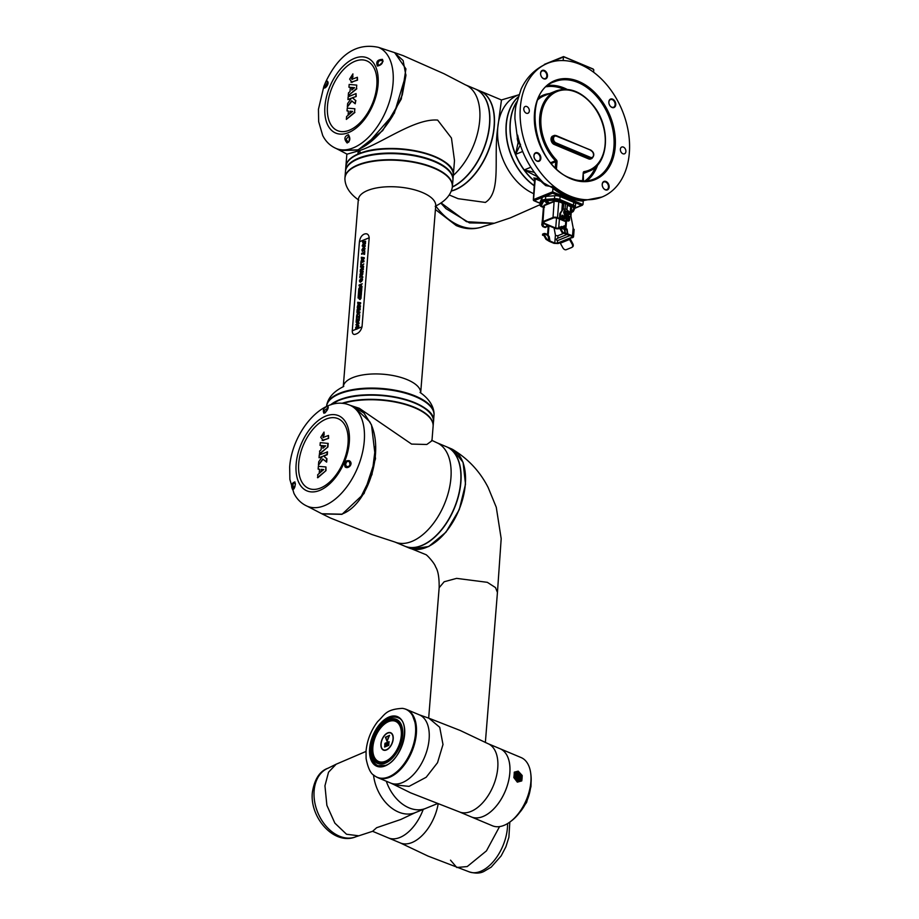 <?xml version="1.0" encoding="UTF-8"?>
<svg xmlns="http://www.w3.org/2000/svg" width="919" height="919" viewBox="0 0 919 919"><rect width="100%" height="100%" fill="white"/><g stroke="black" fill="none" stroke-linecap="round" stroke-linejoin="round"><path stroke-width="1.38" d="M516.65 102.17A53.899 38.311 67.9 0 0 510.332 122.732A53.899 38.311 67.9 0 0 515.582 154.358L518.121 142.502L517.236 138.792L517.627 135.116A70.246 49.925 -112.1 0 0 544.795 184.041L541.923 182.249L545.691 185.615L553.112 186.89L552.951 188.073L541.475 181.801M553.112 186.89A72.13 51.269 67.9 0 0 568.551 196.241A72.13 51.269 67.9 0 0 584.438 200.043L583.864 200.216M541.05 181.353L535.214 178.78L535.26 179.446L533.778 177.976L535.26 179.446L533.778 177.976L538.856 178.654M520.349 107.27A72.176 51.303 67.9 0 0 545.116 178.022A72.176 51.303 67.9 0 0 602.014 197.011A72.176 51.303 67.9 0 0 629.331 153.025A72.176 51.303 67.9 0 0 604.576 82.273A72.176 51.303 67.9 0 0 547.678 63.273A72.176 51.303 67.9 0 0 520.349 107.27M517.811 140.917L514.927 118.758A68.017 48.339 -112.1 0 1 515.157 111.969A68.017 48.339 -112.1 0 1 515.927 105.846A68.017 48.339 -112.1 0 1 515.996 105.444M541.923 182.249L536.995 176.494L524.221 169.923A53.899 38.311 67.9 0 0 534.824 181.33M584.438 200.043L583.301 200.813L582.956 204.581L581.612 205.362L552.641 193.197L544.059 196.677M584.369 200.055L583.301 200.813M526.3 113.198A3.653 2.596 -112.1 0 1 523.853 109.775A3.653 2.596 -112.1 0 1 525.186 106.489A3.653 2.596 -112.1 0 1 526.828 106.547A3.653 2.596 -112.1 0 1 529.275 109.97A3.653 2.596 -112.1 0 1 527.943 113.255A3.653 2.596 -112.1 0 1 526.3 113.198M622.864 153.737A3.653 2.596 -112.1 0 1 620.417 150.314A3.653 2.596 -112.1 0 1 621.749 147.029A3.653 2.596 -112.1 0 1 623.392 147.086A3.653 2.596 -112.1 0 1 625.839 150.509A3.653 2.596 -112.1 0 1 624.506 153.795A3.653 2.596 -112.1 0 1 622.864 153.737M575.581 179.894A51.625 36.691 67.9 0 0 582.6 180.641A0.919 0.62 -90.6 0 0 582.726 180.986M540.613 73.44A4.113 2.918 67.9 0 0 543.416 78.494A4.113 2.918 67.9 0 0 545.266 78.552A4.113 2.918 67.9 0 0 546.828 76.047A4.113 2.918 67.9 0 0 544.025 71.004A4.113 2.918 67.9 0 0 542.176 70.935A4.113 2.918 67.9 0 0 540.613 73.44M543.68 78.781A4.572 3.251 -112.1 0 1 540.567 73.175A4.572 3.251 -112.1 0 1 544.347 70.464A4.572 3.251 -112.1 0 1 547.471 76.07A4.572 3.251 -112.1 0 1 543.68 78.781M537.052 161.158A4.572 3.251 -112.1 0 1 533.939 155.552A4.572 3.251 -112.1 0 1 537.73 152.83A4.572 3.251 -112.1 0 1 540.843 158.447A4.572 3.251 -112.1 0 1 537.052 161.158M537.397 153.37A4.113 2.918 67.9 0 0 535.547 153.312A4.113 2.918 67.9 0 0 534.042 157.011A4.113 2.918 67.9 0 0 536.788 160.859A4.113 2.918 67.9 0 0 538.637 160.928A4.113 2.918 67.9 0 0 540.142 157.218A4.113 2.918 67.9 0 0 537.397 153.37M534.192 157.654A4.113 2.918 -112.1 0 1 534.64 158.757M602.267 184.478A4.113 2.918 67.9 0 0 605.07 189.532A4.113 2.918 67.9 0 0 606.919 189.59A4.113 2.918 67.9 0 0 608.481 187.085A4.113 2.918 67.9 0 0 605.678 182.042A4.113 2.918 67.9 0 0 603.829 181.973A4.113 2.918 67.9 0 0 602.267 184.478M605.334 189.819A4.572 3.251 -112.1 0 1 602.221 184.214A4.572 3.251 -112.1 0 1 606.012 181.502A4.572 3.251 -112.1 0 1 609.125 187.108A4.572 3.251 -112.1 0 1 605.334 189.819M602.473 186.327A4.113 2.918 -112.1 0 1 602.921 187.419M612.307 99.666A4.113 2.918 67.9 0 0 610.457 99.608A4.113 2.918 67.9 0 0 608.952 103.307A4.113 2.918 67.9 0 0 611.698 107.155A4.113 2.918 67.9 0 0 613.547 107.224A4.113 2.918 67.9 0 0 615.052 103.525A4.113 2.918 67.9 0 0 612.307 99.666M611.962 107.454A4.572 3.251 -112.1 0 1 608.849 101.848A4.572 3.251 -112.1 0 1 612.64 99.137A4.572 3.251 -112.1 0 1 615.753 104.743A4.572 3.251 -112.1 0 1 611.962 107.454M543.991 64.95L545.162 64.238M563.623 56.737L592.583 68.902L593.8 69.787L593.605 72.233M550.941 62.124L563.45 57.047L563.175 60.482A73.038 51.923 -112.1 0 1 565.082 60.665M583.232 201.135A73.038 51.923 -112.1 0 1 567.85 197.332A73.038 51.923 -112.1 0 1 552.882 188.395L552.641 193.197M590.492 150.107L556.294 135.621L552.756 136.035A4.572 3.251 67.9 0 0 551.09 140.159A4.572 3.251 67.9 0 0 554.146 144.432L588.631 158.907A4.572 3.251 67.9 0 0 590.687 158.987L591.87 158.493A4.572 3.251 -112.1 0 1 589.826 158.424L555.329 143.95A4.572 3.251 -112.1 0 1 552.285 139.665A4.572 3.251 -112.1 0 1 553.95 135.552A4.572 3.251 -112.1 0 1 556.006 135.633L556.535 136.219A3.653 2.596 67.9 0 0 553.502 138.39A3.653 2.596 67.9 0 0 555.995 142.87L554.146 144.432M582.6 180.641L583.243 172.749L583.508 181.33M540.82 75.289A4.113 2.918 -112.1 0 1 541.268 76.38M521.475 88.362L521.372 88.546A70.246 49.925 -112.1 0 1 523.474 84.537C529.068 74.818 537.144 67.73 547.678 63.273M536.995 176.494A2.746 2.183 -45.1 0 1 536.489 175.092M520.556 144.306L515.582 154.358A53.899 38.311 67.9 0 0 524.221 169.923L534.376 172.358M520.062 144.237A2.746 2.493 174.9 0 1 518.121 142.502M609.102 103.95A4.113 2.918 -112.1 0 1 609.55 105.053M535.203 179.125L533.56 199.572L552.606 191.83L582.956 204.581L574.949 208.062M571.813 236.16L571.997 237.217L571.813 236.16L562.21 232.76L559.717 228.28L560.108 226.993L564.059 226.522L566.138 228.36L566.058 229.359L565.403 228.647L564.013 229.222L566.058 229.359M564.013 229.222L560.429 227.946L563.979 227.521L565.403 228.647M565.541 229.578L566.69 229.405L567.345 233.759L572.526 235.861L573.157 227.901L570.676 214.816M569.688 212.369L566.253 209.153L563.175 209.05L560.579 213.219L560.245 217.378L561.176 219.067L563.255 219.928L564.473 218.021M570.55 214.908L570.722 214.219L570.55 214.908M568.16 212.174L569.585 214.012L568.987 214.253L568.206 212.553M564.404 214.472L564.978 214.311M567.414 215.609L566.552 215.655L567.414 215.609A2.194 1.562 -112.1 0 0 567.597 215.505M561.704 216.022L561.635 216.769L561.704 216.022M566.391 215.517L566.518 215.643A2.194 1.562 -112.1 0 1 566.391 215.597A2.194 1.562 -112.1 0 1 564.921 213.541A2.194 1.562 -112.1 0 1 565.725 211.565A2.194 1.562 -112.1 0 1 565.966 211.496M567.379 215.632L566.862 215.402C564.806 212.771 564.909 211.439 567.184 211.404C569.217 214.047 569.102 215.379 566.862 215.402L567 215.184C565.116 213.151 565.219 211.933 567.287 211.531L567 215.184C569.033 214.793 569.137 213.576 567.287 211.531L565.725 211.565M566.897 216.31L566.747 218.079M566.678 218.94L565.943 228.142M566.196 216.333L566.081 217.803M566.012 218.665L565.311 227.361M570.171 235.471L557.557 240.594L557.351 243.167L560.062 242.065A1.551 1.103 67.9 0 0 560.326 243.213L562.945 247.935A2.929 2.022 -125.6 0 0 566.253 249.692L571.675 247.487A2.929 2.022 -125.6 0 0 571.974 247.326A2.929 2.022 -125.6 0 0 572.169 244.178L569.55 239.457A1.551 1.103 67.9 0 1 569.286 238.32L572.824 237.573L572.526 235.861M570.113 238.664L572.813 243.719A2.929 2.022 54.4 0 1 572.617 246.866A2.929 2.022 54.4 0 1 572.319 247.027M572.066 236.286L571.997 237.217L560.062 242.065M554.065 227.935L555.524 235.643L557.948 235.689L557.741 238.262L567.437 234.322L557.741 238.262C555.995 239.055 555.926 239.836 557.557 240.594M557.948 235.689L563.646 233.369M546.759 224.891L546.644 226.327L545.507 227.142L545.932 226.614L544.795 227.43L542.727 226.568L541.796 224.879L542.486 219.021M546.644 226.327L545.507 227.142L543.439 226.269L542.635 223.03M547.563 234.678L548.298 225.546M548.195 235.356L548.965 225.821M548.804 236.068L544.025 233.529L542.624 234.104L542.532 235.218L544.232 234.563L544.025 233.529M547.896 235.172L549.011 240.077L548.298 235.712M548.884 236.263L548.298 235.574M549.011 240.077L547.77 234.988A6.399 4.549 67.9 0 0 544.14 233.518M543.508 235.425L542.532 235.218M560.889 242.421L558.178 243.524L554.065 243.363L549.321 241.375L546.012 239.342L543.52 234.862M573.422 230.083L573.157 227.901M557.351 243.167L554.777 243.075L549.7 240.881M544.232 234.563L546.725 239.055L548.735 239.893M574.134 229.382L573.536 236.872L572.824 237.573M567.345 233.759L562.922 232.473L560.429 227.946L559.717 228.28M565.001 233.346L564.427 229.497L565.69 228.98M566.058 229.601L565.277 229.681M566.081 229.026L566.69 229.405M568.987 214.253L570.389 214.001L568.723 212.094M569.585 214.012L570.389 214.001M566.518 215.643L566.368 216.333L568.447 216.252L568.344 215.448M563.083 215.781L562.141 215.138L563.784 216.091L563.669 217.527L562.692 218.871L561.865 218.527L562.141 215.138M562.761 216.275L562.072 215.988M563.393 216.424L561.509 216.769M562.256 215.437L562.842 217.183L561.865 218.527M567.976 220.594L568.804 220.939L567.804 221.008L568.895 218.24L568.068 217.619L569.022 218.274L568.195 217.918M568.804 220.939L569.608 220.02L569.022 218.274M568.827 218.825L568.068 217.619M567.999 218.481L568.413 219.652L563.577 217.642M568.493 218.573L567.804 221.008M562.83 209.21L559.866 213.507L559.533 217.677L560.464 219.354L562.531 220.227L564.381 219.124M564.542 217.148L564.691 215.345M562.531 220.227L563.669 219.411L562.531 220.227M561.52 226.43L561.429 227.544M548.195 202.042A1.459 0.597 4.6 0 1 548.7 202.548A1.459 0.597 4.6 0 1 547.827 203.019A1.459 0.597 4.6 0 1 546.3 202.812A1.459 0.597 4.6 0 1 545.794 202.318A1.459 0.597 4.6 0 1 546.667 201.847A1.459 0.597 4.6 0 1 548.195 202.042M546.242 201.927A1.459 0.597 -175.4 0 0 546.357 201.985A1.459 0.597 -175.4 0 0 548.321 202.1M542.371 207.039L541.865 206.821A5.48 2.229 4.6 0 1 539.97 204.937A5.48 2.229 4.6 0 1 540.062 204.592L541.842 200.893A5.571 2.263 4.6 0 1 545.484 199.412L554.467 198.734A5.48 2.229 4.6 0 1 559.843 199.515L573.445 205.224A5.48 2.229 4.6 0 1 575.34 207.12A5.48 2.229 4.6 0 1 575.248 207.453L573.456 211.163A5.571 2.263 4.6 0 1 571.262 212.427L572.411 211.485L571.273 212.323M539.97 204.937L540.211 201.939A5.48 2.229 4.6 0 1 540.303 201.594L542.084 197.895A5.571 2.263 4.6 0 1 545.725 196.413L554.708 195.747A5.48 2.229 4.6 0 1 560.085 196.517L573.686 202.237A5.48 2.229 4.6 0 1 575.581 204.121L575.34 207.12M562.497 220.296L563.29 220.629M563.956 220.905L562.049 220.112M565.771 221.663L556.857 217.929L553.904 217.814L543.784 221.927L543.991 223.156L555.719 228.073L556.535 217.814M559.407 218.998L558.672 228.188L559.751 227.74M563.244 226.327L565.472 225.419M558.672 228.188L555.719 228.073M544.128 221.789L543.991 223.156L543.784 221.927M559.694 218.55L557.5 217.642A3.194 1.298 -175.4 0 0 553.031 217.481L542.991 221.559A3.194 1.298 -175.4 0 0 542.221 222.318A3.194 1.298 -175.4 0 0 543.301 223.409L555.076 228.36A3.194 1.298 -175.4 0 0 559.545 228.509L559.705 228.452M564.255 226.602L565.415 226.131M565.817 221.111L563.473 220.112M566.851 209.44L567.414 204.236L565.495 203.8L565.093 208.82M541.004 205.132A4.572 1.861 4.6 0 1 540.992 204.96A4.572 1.861 4.6 0 1 541.073 204.684L542.83 201.031A4.572 1.861 4.6 0 1 545.806 199.825L554.662 199.159A4.572 1.861 4.6 0 1 559.108 199.791L565.989 202.639L565.495 203.8L563.531 203.019L567.414 204.236M563.531 203.019L558.752 200.664L554.754 200.089L545.897 200.756L543.221 201.847L541.463 205.488L543.416 207.43M562.646 209.256L562.623 202.846L562.313 209.406M544.427 207.257L544.094 205.247L554.123 201.169L558.786 201.663A3.194 1.298 -175.4 0 0 554.318 201.514L544.278 205.592A3.194 1.298 -175.4 0 0 543.508 206.35L542.221 222.318M563.244 209.015L563.887 202.754M564.622 216.126L565.53 216.126M541.601 206.338A4.572 1.861 4.6 0 1 540.969 205.293A4.572 1.861 4.6 0 1 541.05 205.017L542.807 201.364A4.572 1.861 4.6 0 1 545.783 200.158L554.639 199.492A4.572 1.861 4.6 0 1 559.085 200.124L572.732 205.856L572.399 206.396L567.505 204.627M565.438 216.608L564.588 216.677M565.794 216.402L564.588 217.171M567.368 204.845L570.756 206.293L571.09 208.303M565.989 202.639L572.767 205.523A4.572 1.861 4.6 0 1 574.306 207.085A4.572 1.861 4.6 0 1 574.283 207.257M449.288 194.989L458.099 198.688L485.358 202.421C501.854 192.128 493.262 157.517 497.742 127.856L501.464 99.976L480.028 90.981A53.899 30.947 112.8 0 1 492.102 139.493A53.899 30.947 112.8 0 1 455.215 189.773A53.899 30.947 112.8 0 1 451.344 191.049M539.981 204.73L510.309 217.883L494.284 223.248L466.519 221.697L441.028 202.881M440.787 203.03L445.945 208.624L469.494 222.915L494.112 223.294M534.467 185.741A53.899 38.311 -112.1 0 1 517.971 97.207M516.731 101.837A53.899 38.311 67.9 0 0 534.812 181.537M518.006 97.069A53.899 38.311 67.9 0 0 506.001 130.889A53.899 38.311 67.9 0 0 534.456 185.925M360.202 153.324L359.961 153.22A53.899 21.907 4.6 0 1 434.721 156.448A53.899 21.907 4.6 0 1 453.331 175.047L454.491 160.607L451.459 138.045L437.651 120.09C414.492 118.241 381.764 143.536 359.145 150.705L347.072 154.162L340.145 150.532L357.916 150.073L382.683 130.613L401.27 99.068L405.922 68.879L394.688 52.67L403.131 55.634L444.049 73.75L465.451 84.858A53.899 30.947 112.8 0 1 479.707 120.286A53.899 30.947 112.8 0 1 453.297 175.437M366.44 145.064L394.285 113.359L405.922 74.738M378.525 47.374L394.308 52.544L403.119 60.516L405.911 75.53L402.269 95.025L392.815 115.679C382.43 132.681 370.69 144.088 357.571 149.9L339.823 150.36L336.078 148.453M452.343 187.062A53.899 30.947 -67.2 0 0 488.736 131.67A53.899 30.947 -67.2 0 0 475.41 89.04A53.899 30.947 -67.2 0 0 475.307 88.994M475.41 89.04L479.821 90.889A53.899 30.947 112.8 0 1 493.848 113.554A53.899 30.947 112.8 0 1 493.158 133.519A53.899 30.947 112.8 0 1 464.084 184.432A53.899 30.947 112.8 0 1 451.401 190.899M493.859 113.657A53.635 30.787 112.8 0 1 493.871 113.772A53.635 30.787 112.8 0 1 493.193 133.646A53.635 30.787 112.8 0 1 464.267 184.294A53.635 30.787 112.8 0 1 464.175 184.363M474.859 88.81A53.899 30.947 112.8 0 1 475.203 88.948A53.899 30.947 112.8 0 1 487.621 136.035A53.899 30.947 112.8 0 1 452.366 186.867M345.854 166.603A53.899 21.907 4.6 0 1 345.866 166.396A53.899 21.907 4.6 0 1 357.882 154.07L358.111 154.162M359.961 153.22L360.064 151.968C359.501 150.371 358.812 150.647 357.985 152.818L357.882 154.07M360.064 151.968L359.628 150.911M382.109 60.746L382.304 60.838C379.846 60.011 378.387 60.918 377.916 63.572L378.662 65.433C377.433 67.098 385.566 60.16 382.27 60.815L382.511 59.379C383.246 62.917 381.546 65.134 377.399 66.042C375.756 61.803 377.456 59.586 382.511 59.379M347.887 141.756L348.025 141.813C349.771 144.157 349.358 134.45 348.818 136.012L345.969 139.412L348.06 141.825L347.152 142.985C343.809 139.171 344.223 136.403 348.393 134.691C350.621 138.355 350.208 141.124 347.152 142.985M327.486 82.17L325.085 87.236M323.706 87.523L325.797 81.78L327.187 81.067C330.197 83.124 324.74 89.936 323.706 87.523A0.919 0.85 160.2 0 1 325.004 87.098M359.788 151.015A1.597 0.919 -67.2 0 0 358.307 152.956L358.215 154.116M352.907 73.888L349.622 79.103L351.839 82.182L357.169 80.022L357.388 77.265L351.897 79.31L351.552 78.379L352.689 76.633L352.907 73.888L352.689 76.633M350.978 82.182L357.514 80.171L357.388 77.265M352.241 79.459L351.897 78.529L353.034 76.771M351.15 82.262L352.184 82.331M351.931 87.971L350.288 87.833L349.99 91.601L348.485 92.888L348.267 95.668L356.469 88.626L356.744 85.099L349.163 84.445L348.944 87.248L354.562 87.684L351.759 90.073L351.931 87.971L352.149 89.752M348.944 87.248L354.435 87.787M356.744 85.099L356.469 88.626M348.267 95.668L356.813 88.775M355.837 96.369L356.055 93.589L348.163 96.794L347.933 99.574L351.403 98.172L347.623 103.571L347.348 106.972L351.644 100.826L355.216 103.778L355.492 100.378L352.356 97.782L356.181 96.518L356.055 93.589M352.356 97.782L356.181 96.518M355.492 100.378L352.701 97.931M355.216 103.778L355.837 100.516M347.348 106.972L351.931 101.056M347.933 99.574L351.127 98.563M346.578 116.564L346.348 119.413L354.562 112.302L354.849 108.764L347.256 108.143L347.037 110.923L348.427 111.038L348.117 114.806L349.898 113.278L350.059 111.176L352.655 111.371L346.578 116.564M350.059 111.176L352.528 111.486M349.898 113.278L350.415 111.314M348.117 114.806L350.242 113.416M347.037 110.923L348.416 111.153M354.849 108.764L354.562 112.302M346.348 119.413L354.906 112.44M356.158 333.976C353.585 335.125 352.287 334.056 352.264 330.783L359.421 241.754C360.018 237.883 361.604 235.333 364.188 234.127C367.06 233.116 368.726 234.334 369.197 237.791L362.029 326.819C360.995 330.507 359.042 332.896 356.158 333.976M433.492 421.534A53.899 21.907 -175.4 0 0 433.515 421.339A53.899 21.907 -175.4 0 0 415.147 402.832A53.899 21.907 -175.4 0 0 330.599 404.842M433.515 421.339L433.998 415.262A53.899 21.907 -175.4 0 0 415.629 396.767A53.899 21.907 -175.4 0 0 358.996 389.334A53.899 21.907 -175.4 0 0 326.555 406.474M358.353 165.018A53.44 21.723 4.6 0 1 447.852 176.839M344.947 178.068A53.899 21.907 4.6 0 1 344.97 177.631L345.452 171.554A53.899 21.907 4.6 0 1 388.3 153.634A53.899 21.907 4.6 0 1 447.817 169.774A53.899 21.907 4.6 0 1 452.918 180.204L452.424 186.281A53.899 21.907 4.6 0 1 452.378 186.706M344.97 177.631A53.899 21.907 4.6 0 1 387.807 159.711A53.899 21.907 4.6 0 1 447.323 175.851A53.899 21.907 4.6 0 1 452.424 186.281M359.49 306.935L357.33 307.808L357.33 306.98L360.443 305.774L360.34 307.061L358.249 308.646M360.374 305.74L360.271 307.026L358.134 308.646L360.214 308.589L360.11 309.887L357.066 311.116L357.066 310.3L359.455 309.324L357.135 309.45L359.363 309.358M360.616 302.707L360.616 303.649L357.434 306.59L358.295 303.27L357.709 302.282L360.616 302.707L360.547 303.615L357.365 306.555M358.766 296.24L358.18 296.423L358.444 293.184L361.489 291.943L361.305 295.137L360.719 295.309L360.903 293.012L359.536 295.631L359.708 293.494L358.18 296.423M360.891 293.069L360.294 293.322M359.708 293.552L358.95 293.862M359.076 292.299L358.49 292.472L358.755 289.244L361.799 288.003L361.615 291.185L361.029 291.369L361.213 289.071L360.443 291.507L359.857 291.691L360.03 289.554L359.203 289.887L358.49 292.472M361.213 289.129L360.616 289.37M360.03 289.611L359.272 289.922M359.984 285.499L359.03 285.832L359.099 284.97L362.212 283.764L360.788 285.177L362.006 286.36L361.914 287.521L360.788 286.372L358.789 288.819L360.834 286.418M360.248 282.294L362.029 279.296M360.558 278.756L360.248 281.398L361.799 278.4L362.534 279.606L361.477 281.616L361.581 279.41L360.179 282.259L359.375 280.938L360.558 278.756L360.317 281.432M361.868 278.423L362.603 279.64L361.477 281.616M361.052 276.918L359.777 277.435L359.777 276.55L362.948 273.747L361.649 276.274L362.775 276.768L362.695 277.756L360.983 276.883L359.708 277.4M363.154 271.139L363.154 272.081L359.972 275.022L360.834 271.702L360.248 270.726L363.154 271.139L363.085 272.058L359.903 274.999M360.834 271.725L360.168 271.633M364.096 253.265L361.638 254.264L361.638 253.38L364.177 252.346L364.786 250.876L364.59 254.287L364.004 254.471L364.108 253.207L361.569 254.23M364.51 248.383L362.258 251.381M363.039 247.854L362.729 250.496L364.292 247.498L365.015 248.704L363.958 250.715L364.073 248.498L362.66 251.358L361.856 250.037L363.039 247.854L362.798 250.531M364.361 247.521L365.084 248.727L363.958 250.715M365.429 242.949L362.718 245.718L365.222 245.488L365.153 246.349L363.556 247.004L362.189 245.959L363.028 244.017L365.498 242.984L365.429 243.845L363.269 244.753L362.787 245.752L363.602 246.2M365.222 245.488L365.222 246.372L363.625 247.027M363.614 240.192L363.039 241.731L365.567 241.203L365.498 242.065L362.994 242.995L362.511 241.915L363.614 240.192L363.671 242.042M365.567 241.203L365.567 242.099L363.062 243.018L362.511 241.915M364.246 257.665L364.234 258.607L361.052 261.547L361.925 258.228L361.328 257.24L364.246 257.665L360.983 261.513M361.293 264.787L360.707 264.971L360.949 261.972L363.97 260.743L363.97 261.639L361.466 262.65L360.707 264.971M362.706 267.05L360.535 267.107L360.616 266.177L363.809 263.948L361.638 266.28M363.74 263.914L361.523 266.292L363.556 266.211L363.545 267.268L361.408 268.842M363.556 266.211L363.476 267.234L361.282 268.853L363.361 268.635L363.361 269.531L360.328 269.715L362.752 267.027L360.535 267.107M359.191 297.584L358.123 298.02L358.123 297.124L361.167 295.895L359.972 299.537L359.203 297.526L358.054 297.986M361.167 295.895L360.995 298.342L360.041 299.56L359.134 298.951M359.88 311.909L359.88 312.851L356.687 315.791L357.56 312.471L356.963 311.495L359.88 311.909L359.811 312.816L356.618 315.768M357.56 312.494L356.894 312.403M357.112 316.71L356.411 319.318L356.618 315.826L358.973 317.009M357.169 315.608L358.973 317.032L359.708 314.872L359.467 317.985L357.043 316.653L356.917 319.111M359.34 319.433L356.227 320.651L356.296 319.789L359.34 318.548L359.34 319.433L356.227 320.651M358.008 321.547L356.17 322.293L356.158 321.466L359.283 320.26L357.112 323.58M359.214 320.226L356.963 323.637L359.007 322.81L359.007 323.637L355.963 324.878L358.088 321.455L356.101 322.27M358.238 326.647L357.319 325.831L356.135 327.497L356.319 328.405L357.296 327.049L357.146 328.899L355.929 329.393L355.607 327.761L357.365 324.958L358.755 325.51L357.434 324.993L358.755 325.51L358.835 326.463L357.79 328.646L358.238 326.647L357.319 325.831L356.388 328.428M358.307 326.682L357.388 325.866M357.296 327.049L357.215 328.933L355.929 329.393M339.433 400.075A53.451 21.723 4.6 0 1 428.461 411.402M363.533 246.177L362.787 245.752M362.729 250.496L362.442 249.865M364.786 250.876L364.59 254.287M361.925 258.228L361.259 258.159M362.408 258.285L362.316 259.445L363.499 258.4L362.408 258.285L362.396 259.376M363.476 258.411L362.477 258.308M363.97 260.743L363.901 261.605L361.466 262.65M361.397 262.627L361.224 264.764M363.361 268.635L363.361 269.531M363.292 269.508L360.328 269.715M361.328 271.76L361.236 272.92L362.408 271.875L361.328 271.76L361.316 272.851M362.396 271.898L361.397 271.794M362.948 273.747L361.581 276.251L362.775 276.768M362.706 276.745L362.626 277.733M360.248 281.398L359.961 280.766M358.789 288.819L360.409 285.947L359.03 285.832M362.143 283.741L360.719 285.143L362.006 286.36M361.937 286.337L361.845 287.486M359.203 289.887L359.007 292.265M360.547 289.347L360.443 291.507M361.799 288.003L361.615 291.185M358.881 293.839L358.697 296.217M360.225 293.287L360.122 295.458M361.489 291.943L361.305 295.137M360.581 296.963L359.72 297.308L360.03 298.652L360.581 296.963M360.581 297.021L359.788 297.342L360.03 298.652M359.754 297.813L360.099 298.675M358.295 303.27L357.629 303.201M358.789 303.327L358.697 304.488L359.869 303.442L358.789 303.327L358.778 304.419M359.846 303.454L358.858 303.35M357.135 309.45L359.662 306.808L357.261 307.785M360.145 308.566L360.11 309.887M360.041 309.852L356.997 311.093M358.054 312.529L357.951 313.689L359.134 312.644L358.054 312.529L358.031 313.62M359.111 312.667L358.123 312.552M359.639 314.838L359.467 317.985M359.34 318.548L359.272 319.41M359.007 322.81L359.007 323.637M358.938 323.603L355.894 324.844M357.365 324.958L358.686 325.487L358.835 326.463M358.766 326.44L357.721 328.611M446.071 446.6A53.899 30.947 112.8 0 1 446.416 446.737L436.663 442.636A53.899 30.947 112.8 0 1 450.919 478.064A53.899 30.947 112.8 0 1 411.838 541.429A53.899 30.947 112.8 0 1 394.929 542.038L372.023 534.548L330.426 518.017L322.132 513.928L341.983 514.353L364.096 493.503L375.515 458.696L371.506 424.923L363.993 413.079L353.735 406.497L359.226 408.254L411.586 444.084L426.807 444.486L431.953 440.764L433.113 426.324A53.899 21.907 -175.4 0 0 414.503 407.726A53.899 21.907 -175.4 0 0 342.948 403.407M353.401 406.393L369.714 421.706C385.233 449.104 368.726 504.784 341.638 514.181L321.776 513.744L307.302 506.243A54.818 31.464 112.8 0 0 324.522 505.634A54.818 31.464 112.8 0 0 364.257 441.189A54.818 31.464 112.8 0 0 349.76 405.164L353.401 406.393M404.785 546.185A53.899 30.947 -67.2 0 0 404.888 546.219A53.899 30.947 -67.2 0 0 459.948 489.459A53.899 30.947 -67.2 0 0 446.623 446.818A53.899 30.947 -67.2 0 0 446.519 446.783M446.623 446.818L451.045 448.679A53.899 30.947 112.8 0 1 465.06 471.332A53.899 30.947 112.8 0 1 464.371 491.309A53.899 30.947 112.8 0 1 435.296 542.21A53.899 30.947 112.8 0 1 409.311 548.08L404.888 546.219M465.071 471.447A53.635 30.787 112.8 0 1 465.083 471.562A53.635 30.787 112.8 0 1 464.405 491.435A53.635 30.787 112.8 0 1 435.48 542.084A53.635 30.787 112.8 0 1 435.388 542.141M446.416 446.737A53.899 30.947 112.8 0 1 457.593 498.546A53.899 30.947 112.8 0 1 417.123 546.954A53.899 30.947 112.8 0 1 404.693 546.139A53.899 30.947 112.8 0 1 404.349 545.989M294.965 483.049L295.033 483.084A0.919 0.701 -60.5 0 1 294.907 481.901C295.596 485.726 294.861 488.357 292.713 489.781C290.76 485.737 291.495 483.107 294.907 481.901M294.023 488.805L293.425 488.851C295.263 485.565 295.792 483.647 295.033 483.084A0.919 0.701 -60.5 0 0 295.091 483.118C293.23 482.9 292.621 484.175 293.276 486.944L293.977 488.782M328.221 407.783L324.143 410.667L324.912 412.528A0.919 0.701 107.3 0 0 324.866 412.505L324.866 412.505A0.919 0.701 107.3 0 0 323.902 413.24C322.443 409.897 323.821 407.542 328.06 406.164C328.497 408.771 327.118 411.138 323.902 413.24M349.105 461.545L349.3 460.706C353.953 463.578 348.117 469.758 345.039 466.841C343.855 462.314 345.28 460.27 349.3 460.706M349.289 461.683C347.428 460.81 346.21 461.786 345.647 464.623L346.486 466.53C349.806 466.714 350.702 465.083 349.163 461.614L349.289 461.683M318.135 469.104L319.525 469.218L319.226 472.998L320.995 471.47L321.168 469.356L323.752 469.563L317.687 474.744L317.802 477.754L326.004 470.631L325.946 466.955L318.365 466.335L318.135 469.104L319.513 469.333M319.226 472.998L321.34 471.608L321.512 469.506L323.626 469.666M319.042 457.765L322.5 456.364L318.721 461.763L318.445 465.163L322.753 459.018L326.659 462.108L326.934 458.707L323.798 456.111L327.279 454.698L327.509 451.918L319.261 454.985L319.042 457.765L322.224 456.754M318.445 465.163L323.028 459.247M323.247 447.944L323.373 446.301L321.397 446.014L321.087 449.793L319.594 451.08L319.709 453.997L327.911 446.967L328.198 443.429L320.272 442.636L320.042 445.439L325.533 445.979M322.087 440.373L328.611 438.363L328.485 435.457L322.994 437.501L323.166 435.307L324.143 434.963L324.016 432.079L320.731 437.295L323.293 440.523M323.339 437.651L322.994 436.72L324.143 434.963M359.8 499.212L372.011 474.445L375.561 446.197M317.457 477.604L326.004 470.631M325.659 470.482L325.946 466.955M326.314 461.958L326.59 458.558L323.454 455.973L326.934 454.56L327.164 451.78M319.364 453.848L327.911 446.967M327.566 446.818L327.853 443.291M320.042 445.439L325.659 445.876L322.868 448.265L323.028 446.163M322.247 440.454L323.833 440.304M323.488 440.155L328.611 438.363M328.267 438.214L328.485 435.457M323.798 434.825L324.016 432.079M450.517 860.173L456.8 867.513L467.231 866.56L486.45 850.879L499.557 826.595L486.45 850.879L467.231 866.56L456.72 867.49M373.505 774.901A37.001 26.306 67.9 0 0 415.227 812.66L400.776 819.495L376.641 827.709L372.609 831.304L388.289 837.887A37.001 21.24 -67.2 0 0 392.585 838.852A37.001 21.24 -67.2 0 0 423.222 809.409A37.001 21.24 -67.2 0 1 399.903 837.473A37.001 21.24 -67.2 0 1 388.289 837.887L400.362 842.953A37.001 21.24 -67.2 0 0 411.976 842.539A37.001 21.24 -67.2 0 0 438.133 804.148M450.93 448.633L452.504 449.345L463.073 462.291L465.508 484.221L459.27 509.586L445.922 532.216L428.736 546.518L411.953 548.988L409.679 548.229M428.668 718.13L439.156 587.712L444.164 581.761L456.605 578.373L487.334 582.324L495.467 587.563L497.443 592.422L485.358 742.506M366.026 751.42L336.067 764.252L328.531 772.213L324.947 785.779L326.877 805.32L334.861 823.125L346.509 834.245L358.697 835.796L346.52 834.245L334.861 823.137L326.888 805.366L324.947 785.779L328.531 772.213L336.159 764.206M372.609 831.304L355.986 836.727C334.229 845.974 309.542 817.496 312.357 792.454C314.493 779.14 319.743 771.041 328.129 768.169A37.001 26.306 67.9 0 0 314.126 790.719A37.001 26.306 67.9 0 0 326.819 826.997A37.001 26.306 67.9 0 0 355.986 836.727M386.302 781.219A37.001 26.306 67.9 0 0 425.646 808.421A37.001 26.306 67.9 0 1 409.001 807.847A37.001 26.306 67.9 0 1 386.302 781.219M394.504 784.837L409.047 786.377L426.186 777.256L437.524 762.701L442.992 744.505L439.73 727.297L428.932 718.221L419.328 714.833A37.001 21.24 112.8 0 1 429.116 739.152A37.001 21.24 112.8 0 1 390.678 783.068L377.927 777.704A37.001 21.24 112.8 0 1 376.239 776.842L377.927 777.704A37.001 21.24 112.8 0 0 389.53 777.29A37.001 21.24 112.8 0 0 416.353 733.799A37.001 21.24 112.8 0 0 406.566 709.479L404.716 708.859M500.028 748.709A37.001 21.24 112.8 0 1 509.482 763.092A37.001 21.24 112.8 0 1 498.822 802.792A37.001 21.24 112.8 0 1 471.39 816.945A37.001 21.24 -67.2 0 0 509.815 773.028A37.001 21.24 -67.2 0 0 500.028 748.709L487.955 743.643A37.001 21.24 112.8 0 1 497.753 767.962A37.001 21.24 112.8 0 1 459.316 811.879L492.423 825.779A37.001 21.24 -67.2 0 0 510.263 821.758A37.001 21.24 -67.2 0 0 530.86 781.862A37.001 21.24 -67.2 0 0 530.688 773.097A37.001 21.24 -67.2 0 0 521.073 757.543L500.028 748.709M459.316 811.879L410.586 792.833L394.492 784.86M414.285 719.795A36.45 20.93 112.8 0 1 390.69 775.992M401.27 735.648A21.792 12.51 -67.2 0 0 395.503 721.323A21.792 12.51 -67.2 0 0 372.873 747.193A21.792 12.51 -67.2 0 0 378.639 761.506A21.792 12.51 -67.2 0 0 401.27 735.648M385.475 761.265A21.792 12.51 -67.2 0 0 400.385 740.944A21.792 12.51 -67.2 0 0 395.503 721.323A21.792 12.51 -67.2 0 0 388.668 721.576A21.792 12.51 -67.2 0 0 373.757 741.897A21.792 12.51 -67.2 0 0 378.639 761.506A21.792 12.51 -67.2 0 0 385.475 761.265M383.602 749.87A9.133 5.25 -67.2 0 0 383.671 749.904A9.133 5.25 -67.2 0 0 386.543 749.801A9.133 5.25 -67.2 0 0 392.792 741.277A9.133 5.25 -67.2 0 0 390.747 733.052A9.133 5.25 -67.2 0 0 390.678 733.029M386.405 749.743A9.133 5.25 -67.2 0 0 392.654 741.219A9.133 5.25 -67.2 0 0 390.609 732.994A9.133 5.25 -67.2 0 0 387.738 733.098A9.133 5.25 -67.2 0 0 381.488 741.622A9.133 5.25 -67.2 0 0 383.533 749.847A9.133 5.25 -67.2 0 0 386.405 749.743M387.761 732.845A9.408 5.399 -67.2 0 0 381.328 741.622A9.408 5.399 -67.2 0 0 383.43 750.099A9.408 5.399 -67.2 0 0 386.382 749.984A9.408 5.399 -67.2 0 0 392.827 741.208A9.408 5.399 -67.2 0 0 390.713 732.742A9.408 5.399 -67.2 0 0 387.761 732.845M390.782 732.776A9.408 5.399 -67.2 0 0 387.898 732.902A9.408 5.399 -67.2 0 0 381.477 741.622A9.408 5.399 -67.2 0 0 383.499 750.122M387.163 740.771L389.231 735.774M387.025 740.714L389.185 735.728L385.693 737.371L387.025 740.714M387.083 741.254L389.518 735.361L385.406 737.245L386.991 741.208M384.739 744.574L388.898 743.046L389.07 741.679L384.958 743.322L384.889 744.689M388.714 745.378L388.817 744.011L384.774 745.654L384.601 747.032L388.714 745.378M389.564 735.43L385.543 737.302L387.117 741.242M389.116 741.748L385.095 743.379L384.877 744.631M385.095 744.39L388.875 742.931L388.909 742.047M385.118 743.505L385.05 744.379L388.921 742.115L385.118 743.505M388.921 744.08L384.912 745.711L384.693 747.009M384.9 746.722L388.691 745.263L388.714 744.367M384.935 745.826L384.866 746.699L388.726 744.447L384.935 745.826M521.475 777.394A36.542 20.976 -67.2 0 0 521.555 775.647L522.199 775.498A37.001 21.24 112.8 0 1 522.061 778.175A37.001 21.24 112.8 0 1 521.762 780.909L517.328 782.138L513.836 777.577A37.001 21.24 -67.2 0 0 514.135 774.843A37.001 21.24 -67.2 0 0 514.272 772.167L518.213 771.133L522.199 775.498M530.688 773.097L530.883 774.591A35.175 20.195 112.8 0 1 531.044 782.931A35.175 20.195 112.8 0 1 511.469 820.851L510.263 821.758M513.836 777.577L517.11 781.782L521.153 780.69A36.542 20.976 -67.2 0 0 521.406 778.267M521.762 780.909L521.153 780.69M518.833 772.672L518.213 771.133M521.567 775.659L520.809 774.82M514.295 773.166L517.925 771.696L514.272 772.167M514.307 772.615L514.307 772.615A36.542 20.976 112.8 0 1 513.905 777.646M517.248 775.889L517.363 776.555L517.248 775.889M517.811 777.118L517.925 777.784L517.811 777.118M518.833 777.543L518.936 778.209L518.833 777.543M519.534 776.842L519.649 777.52L519.534 776.842M519.407 775.556L519.522 776.222L519.407 775.556M517.581 774.786L517.684 775.452L517.581 774.786M518.534 774.637L518.649 775.303L518.534 774.637M518.419 776.05L518.534 776.727L518.419 776.05M517.133 779.358L518.488 778.807A2.562 1.815 67.9 0 0 519.361 778.749A2.562 1.815 67.9 0 0 520.292 776.452A2.562 1.815 67.9 0 0 518.58 774.051A2.562 1.815 67.9 0 0 517.431 774.016A2.562 1.815 67.9 0 0 516.478 776.141A2.562 1.815 67.9 0 0 517.937 778.577L516.777 779.048M518.419 773.155A3.653 2.596 67.9 0 0 516.777 773.097A3.653 2.596 67.9 0 0 515.444 776.383A3.653 2.596 67.9 0 0 517.891 779.806A3.653 2.596 67.9 0 0 519.534 779.863A3.653 2.596 67.9 0 0 520.866 776.578A3.653 2.596 67.9 0 0 518.419 773.155M517.834 780.472A4.377 3.113 67.9 0 0 519.809 780.541A4.377 3.113 67.9 0 0 521.406 776.589A4.377 3.113 67.9 0 0 518.477 772.5A4.377 3.113 67.9 0 0 516.512 772.431A4.377 3.113 67.9 0 0 514.916 776.371A4.377 3.113 67.9 0 0 517.834 780.472M518.488 778.807L518.098 777.956L517.937 778.577M534.984 179.102A54.095 38.449 -112.1 0 1 533.778 177.976M578.097 82.538A52.532 37.346 67.9 0 0 554.467 81.722C521.28 91.957 533.25 165.236 570.688 178.217C579.027 181.64 586.804 181.916 594.03 179.056A52.532 37.346 67.9 0 0 613.214 131.75A52.532 37.346 67.9 0 0 578.097 82.538M548.046 85.456A52.532 37.346 -112.1 0 1 564.404 88.109A52.532 37.346 -112.1 0 1 567.046 89.327M578.763 81.469A53.451 37.989 -112.1 0 1 615.202 147.086A53.451 37.989 -112.1 0 1 570.929 178.814A53.451 37.989 -112.1 0 1 534.49 113.209A53.451 37.989 -112.1 0 1 578.763 81.469M570.4 178.229A52.532 37.346 67.9 0 0 594.03 179.056M542.75 197.217L534.18 200.698L540.108 203.191M533.56 199.572L534.18 200.698A0.919 0.655 -112.1 0 1 533.56 199.572M555.995 142.87L590.48 157.356L588.631 158.907M591.87 158.493C594.742 155.426 594.375 152.634 590.779 150.096L556.535 136.219M590.48 157.356A3.653 2.596 67.9 0 0 593.513 155.185A3.653 2.596 67.9 0 0 591.02 150.693M583.335 173.277L583.68 172.726A0.919 0.655 -112.1 0 1 583.783 172.692L583.657 172.749M555.26 167.672L555.742 161.698L551.377 163.467M550.722 162.686L555.409 160.779A0.919 0.655 -112.1 0 1 555.742 161.698L557.029 161.744A1.827 1.298 67.9 0 0 556.363 159.917L555.409 160.779A43.4 30.844 -112.1 0 1 556.121 90.912C569.562 86.558 582.152 91.693 593.915 106.294C611.261 128.097 608.665 164.386 588.803 171.313A43.4 30.844 -112.1 0 1 583.783 172.692A0.919 0.632 -98.7 0 0 584.139 171.577A1.827 1.298 67.9 0 0 583.243 172.749M556.121 90.912L544.22 95.748A43.4 30.844 67.9 0 0 537.902 99.654M538.764 97.609A44.307 31.499 -112.1 0 1 549.516 93.589M584.139 171.577A42.481 30.201 67.9 0 0 600.084 117.287A42.481 30.201 67.9 0 0 549.918 96.231A42.481 30.201 67.9 0 0 556.363 159.917M557.029 161.744L556.454 168.809M597.729 164.834A52.532 37.346 -112.1 0 1 586.816 180.859M584.863 180.997A51.625 36.691 67.9 0 0 595.535 167.074M563.91 89.246A51.625 36.691 67.9 0 0 546.552 86.719M524.221 169.923L530.837 167.224M522.681 151.474L515.582 154.358M565.185 210.554L564.817 211.163M564.335 211.933L563.761 212.082M566.276 216.321L564.289 214.46L563.646 212.082L564.266 210.417L566.449 211.301M568.999 216.827L569.585 216.712M560.326 243.213L569.55 239.457M572.813 243.719L572.169 244.178M541.796 224.879L542.509 224.592M542.727 226.568L543.439 226.269M555.421 235.115L554.777 243.075M549.987 241.065L549.183 236.516M546.012 239.342L546.725 239.055M564.863 229.624L565.438 233.472M567.069 229.095L567.781 233.874M568.7 212.312L569.504 212.289M569.447 213.3L570.251 213.277M568.379 216.252L569.183 218.343M562.842 217.183L563.669 217.527M562.956 215.747L563.784 216.091M562.037 218.102L562.865 218.446M569.723 218.584L568.895 218.24M569.608 220.02L568.781 219.675M560.579 213.219L559.866 213.507M560.245 217.378L559.533 217.677M561.176 219.067L560.464 219.354M562.21 232.76L562.922 232.473M573.686 202.237L573.445 205.224M560.085 196.517L559.843 199.515M554.708 195.747L554.467 198.734M545.725 196.413L545.484 199.412M542.084 197.895L541.842 200.893M540.303 201.594L540.062 204.592M574.088 207.947L571.963 211.703M558.982 201.341L562.956 202.72M561.911 209.624L562.428 203.168L558.786 201.663L557.5 217.642M554.123 201.169L553.031 217.481M544.094 205.247L542.991 221.559M541.073 204.684L541.463 205.488M542.83 201.031L543.221 201.847M545.806 199.825L545.897 200.756M554.662 199.159L554.754 200.089M559.108 199.791L558.752 200.664M566.989 209.521L567.414 204.604L566.908 209.475M570.952 216.195L571.641 207.705A3.194 1.298 -175.4 0 0 570.561 206.614L567.333 205.236M570.067 212.76L570.756 206.293M572.399 206.396L573.72 208.05M572.767 205.523L572.732 205.856A4.572 1.861 4.6 0 1 574.283 207.418L574.306 207.085M518.775 94.749L518.144 95.002A53.899 38.311 67.9 0 0 497.742 127.856A53.899 38.311 67.9 0 0 533.824 193.748M435.79 206.051A54.818 38.966 67.9 0 0 459.109 225.465A54.818 38.966 67.9 0 0 483.348 226.488M353.31 147.844A54.818 31.464 112.8 0 1 336.101 148.464C330.197 145.857 325.728 141.526 322.707 135.495L318.663 121.676L318.445 109.292L323.879 86.329L325.797 81.78C339.157 54.083 356.733 42.619 378.548 47.374A54.818 31.464 112.8 0 1 393.045 83.411A54.818 31.464 112.8 0 1 353.31 147.844M378.571 65.387A0.919 0.793 121.4 0 0 377.399 66.042M348.738 135.978A0.919 0.793 -74.3 0 1 348.393 134.691M327.325 82.044L327.267 82.009A0.919 0.804 -42.8 0 1 327.187 81.067M324.935 106.282A40.781 23.412 112.8 0 1 354.493 58.345A40.781 23.412 112.8 0 1 378.077 84.686A40.781 23.412 112.8 0 1 348.519 132.612A40.781 23.412 112.8 0 1 324.935 106.282M376.801 85.731A37.84 21.723 112.8 0 1 349.381 130.211A37.84 21.723 112.8 0 1 327.497 105.765A37.84 21.723 112.8 0 1 354.929 61.297A37.84 21.723 112.8 0 1 376.801 85.731M343.281 386.623A38.828 15.784 4.6 0 1 352.643 377.663A38.828 15.784 4.6 0 1 407.266 379.685A38.828 15.784 4.6 0 1 420.672 392.85L435.721 205.867A38.828 15.784 4.6 0 0 422.326 192.473A38.828 15.784 4.6 0 0 367.703 190.451A38.828 15.784 4.6 0 0 358.318 199.641L343.269 386.623M326.59 406.164L326.647 405.555A53.888 21.907 4.6 0 1 339.628 393.252A53.888 21.907 4.6 0 1 415.434 396.066A53.888 21.907 4.6 0 1 434.067 414.193C433.734 399.88 418.306 391.689 420.236 392.47M452.332 187.166A53.888 21.907 -175.4 0 0 433.779 168.12A53.888 21.907 -175.4 0 0 357.973 165.305A53.888 21.907 -175.4 0 0 344.912 178.527C345.268 173.002 349.679 168.499 358.146 165.006C369.495 160.618 383.625 159.044 400.523 160.274C413.929 161.422 425.577 164.191 435.457 168.579C447.22 174.036 452.849 180.239 452.332 187.166C449.954 200.733 434.63 206.132 435.215 206.396L435.721 205.867M331.07 404.693L339.226 400.064C369.013 386.382 437.582 401.614 433.481 421.752A53.899 21.907 -175.4 0 0 399.305 398.272A53.899 21.907 -175.4 0 0 339.054 400.339A53.899 21.907 -175.4 0 0 331.38 404.601M359.249 153.783A53.451 21.723 4.6 0 1 448.277 165.11M345.831 166.81C346.44 161.491 350.84 157.149 359.042 153.772C388.829 140.102 457.398 155.322 453.297 175.46A53.899 21.907 -175.4 0 0 419.121 151.991A53.899 21.907 -175.4 0 0 358.869 154.047A53.899 21.907 -175.4 0 0 345.831 166.81L345.498 170.98A53.899 21.907 4.6 0 1 358.536 158.217A53.899 21.907 4.6 0 1 418.788 156.15A53.899 21.907 4.6 0 1 452.964 179.619L452.929 179.917M362.029 326.819L358.031 328.439M369.197 237.791L359.421 241.754M355.871 329.324L352.264 330.783M341.96 403.315A53.899 21.907 4.6 0 1 401.155 402.959A53.899 21.907 4.6 0 1 433.148 425.911L433.481 421.752M293.54 488.701A0.919 0.873 128.3 0 0 292.713 489.781M327.853 407.508A0.919 0.873 -80 0 1 328.06 406.164M346.095 466.301A0.919 0.643 128.9 0 0 345.039 466.841M349.289 442.464A40.781 23.412 112.8 0 1 319.732 490.401A40.781 23.412 112.8 0 1 296.148 464.061A40.781 23.412 112.8 0 1 325.705 416.123A40.781 23.412 112.8 0 1 349.289 442.464M298.709 463.555A37.84 21.723 112.8 0 1 326.142 419.075A37.84 21.723 112.8 0 1 348.025 443.521A37.84 21.723 112.8 0 1 320.593 487.989A37.84 21.723 112.8 0 1 298.709 463.555M400.362 842.953L428.047 856.094L468.989 871.775A37.001 21.24 -67.2 0 0 480.603 871.35A37.001 21.24 -67.2 0 0 507.575 823.573M369.633 748.56A26.858 15.416 112.8 0 1 389.105 716.981A26.858 15.416 112.8 0 1 404.636 734.338A26.858 15.416 112.8 0 1 385.164 765.906A26.858 15.416 112.8 0 1 369.633 748.56M415.514 733.5A36.898 21.183 -67.2 0 0 402.373 708.365C385.44 709.353 384.969 714.81 377.686 721.553C370.977 730.387 367.106 740.22 366.049 751.076L366.107 758.612C367.979 768.089 370.679 773.706 374.194 775.487A36.898 21.183 -67.2 0 0 388.771 776.865A36.898 21.183 -67.2 0 0 415.514 733.5M404.774 708.882A37.001 21.24 112.8 0 1 406.566 709.479L419.328 714.833M370.977 754.878A26.042 14.945 -67.2 0 0 377.743 765.745L385.509 765.435C402.177 760.151 411.586 721.438 397.904 717.728A26.042 14.945 -67.2 0 0 389.725 718.026A26.042 14.945 -67.2 0 0 385.406 720.507M371.425 747.733A23.94 13.739 -67.2 0 0 385.268 763.195A23.94 13.739 -67.2 0 0 402.625 735.062A23.94 13.739 -67.2 0 0 388.783 719.6A23.94 13.739 -67.2 0 0 371.425 747.733M372.011 747.538A23.101 13.268 112.8 0 1 388.76 720.381A23.101 13.268 112.8 0 1 402.131 735.303A23.101 13.268 112.8 0 1 385.383 762.46A23.101 13.268 112.8 0 1 372.011 747.538M519.568 812.603A28.776 16.519 -67.2 0 0 530.677 786.216A28.776 16.519 -67.2 0 0 530.677 786.147M516.834 779.094L518.511 778.416M583.404 200.595L602.014 197.011M593.214 69.04L563.565 56.587L544.404 64.364M534.686 178.631L533.342 199.791A0.919 0.919 0 0 0 533.893 200.71L540.096 203.317M583.519 173.461L588.803 171.313M521.142 88.959L515.927 105.846M582.359 205.236L574.846 208.291M565.518 211.669L564.576 211.175L564.863 213.472M565.07 214.23L566.334 215.517M567.793 215.46L569.688 216.631L569.481 219.825M568.712 218.906L563.979 216.918M562.784 216.413L561.831 216.011M546.713 225.5L548.252 226.154M571.974 247.326L572.617 246.866M546.127 227.165L545.415 227.452M544.082 233.518L548.161 235.298M546.644 226.373L548.183 227.016M567.85 215.437C569.056 214.047 568.861 212.714 567.241 211.404L566.196 211.37M570.412 214.908L569.412 214.253M562.462 209.337L563.175 209.05M563.152 220.25L563.852 219.963M540.992 204.96L543.416 207.487M435.434 209.543L456.238 225.569C465.669 229.497 474.847 229.75 483.762 226.327L493.94 223.351M501.372 99.976L518.144 95.002M465.451 84.858L475.203 88.948M346.865 154.059L345.866 166.396M327.256 82.009L327.267 82.009C328.772 81.688 326.015 88.695 325.05 87.248L325.131 87.271M453.297 175.46L452.964 179.619M434.032 414.802L434.067 414.193M326.647 405.555C329.025 391.988 344.349 386.6 343.775 386.325M344.912 178.527C345.084 192.289 359.352 200.066 358.743 200.25L358.318 199.641M436.663 442.636L431.643 440.258M394.929 542.038L404.693 546.139M324.809 412.482L324.866 412.505C324.2 414.458 327.807 409.748 327.876 407.324L328.255 407.783M349.76 405.164C323.028 393.918 291.932 432.355 289.669 467.07L289.876 479.465L293.919 493.285C296.952 499.316 301.421 503.635 307.314 506.254M509.815 822.08L508.896 837.278L505.875 846.847L501.142 855.911L491.194 867.134L483.888 871.465C479.994 873.509 475.02 873.601 468.989 871.775M452.504 449.345C468.081 458.73 479.971 471.458 488.161 487.529L496.271 507.265L501.188 538.672L497.443 592.41M411.953 548.988L425.727 554.571C426.542 554.387 434.641 563.163 435.606 566.874C438.11 570.722 439.293 577.672 439.156 587.712M437.088 803.769L415.227 812.66M336.067 764.252L328.129 768.169M487.955 743.643L460.293 730.513L428.932 718.21M374.194 775.487C378.352 778.715 383.303 779.186 389.059 776.923C398.134 772.822 405.497 764.493 411.126 751.914C415.354 741.702 416.767 732.225 415.365 723.471L412.424 715.223C409.966 711.191 406.612 708.905 402.373 708.365M398.467 717.969C387.336 712.788 371.747 731.329 370.794 748.238C370.162 757.153 372.666 763.057 378.306 765.975M394.561 784.86L390.678 783.068M531.079 782.448L530.987 786.526L526.576 802.471L517.213 815.486M517.431 774.016L515.479 774.809M519.809 780.541L517.018 781.667M516.512 772.431L514.284 773.327M519.361 778.749L517.397 779.553"/></g></svg>

